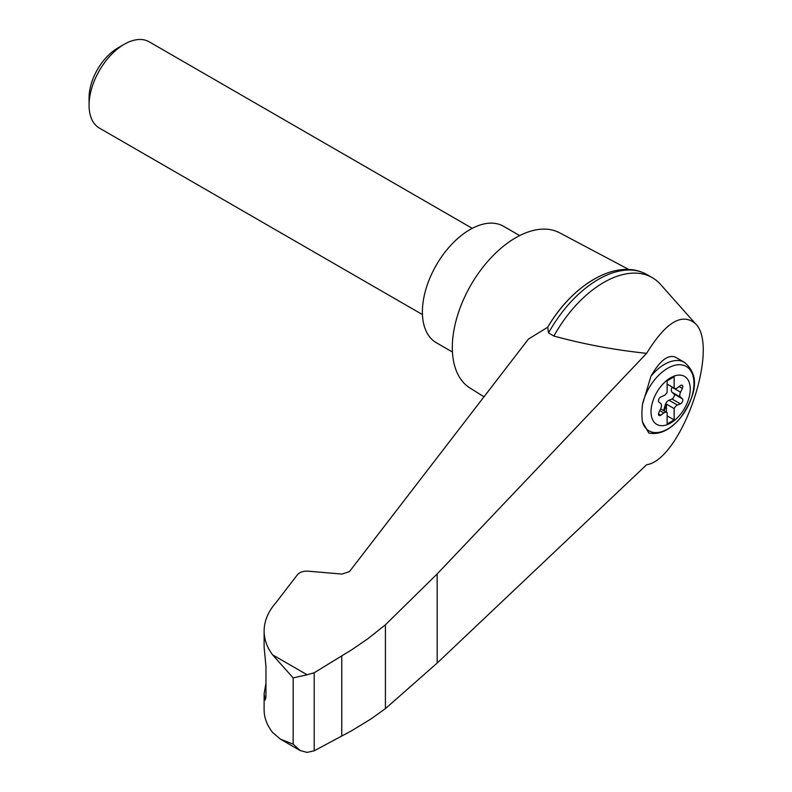 <?xml version="1.0" encoding="UTF-8"?>
<svg xmlns="http://www.w3.org/2000/svg" width="792" height="792" viewBox="0 0 792 792"><rect width="100%" height="100%" fill="white"/><g stroke="black" fill="none" stroke-linecap="round" stroke-linejoin="round"><path stroke-width="1.19" d="M646.618 464.746C681.338 459.766 720.344 346.648 695.307 323.562C681.942 312.414 665.706 322.344 646.618 353.341L437.154 573.952L385.417 624.789L385.417 708.622L437.154 663.062L646.618 464.746M695.307 323.562L660.568 284.447A97.109 56.064 120 0 0 652.291 277.655A97.109 56.064 120 0 0 553.875 336.026C583.526 344.173 614.443 349.955 646.618 353.341M385.417 624.789L367.904 638.708L351.915 649.648L314.196 672.774L307.128 674.774L293.159 677.903L272.587 654.836C266.983 647.292 264.152 639.352 264.112 631.006L264.112 647.104L265.954 666.399L265.954 696.475L265.152 700.069L264.112 693.772L264.112 709.87C264.152 717.671 266.983 725.205 272.587 732.461L280.536 739.223L300.118 750.529L307.128 752.4L314.196 750.796L351.915 730.6L370.953 718.978L385.417 708.622M264.112 631.006C264.191 621.086 268.112 611.662 275.883 602.742L297.436 574.735C299.772 572.131 303.356 570.953 308.197 571.181L341.946 574.071L349.48 571.586L528.383 339.125L547.708 327.225A92.852 53.608 120 0 1 593.168 279.843M670.646 423.027A27.73 16.008 -60 0 1 651.856 404.732A27.73 16.008 -60 0 1 674.418 375.992A27.73 16.008 -60 0 1 690.159 391.307A27.73 16.008 -60 0 1 670.646 423.027M663.815 395.673A4.98 2.871 120 0 0 667.121 392.179L667.121 380.863L674.16 376.804L674.16 388.11A4.98 2.871 120 0 0 674.487 388.357A4.98 2.871 120 0 0 677.467 387.793L680.417 385.615A2.99 1.723 120 0 1 682.199 385.278A2.99 1.723 120 0 1 682.367 388.407L680.546 392.169A4.98 2.871 120 0 0 680.546 397.168L682.367 398.822A2.99 1.723 120 0 1 682.536 401.445A2.99 1.723 120 0 1 680.417 403.87L677.467 405.088A4.98 2.871 120 0 0 674.16 408.593L674.16 419.899L667.121 423.967L667.121 412.652A4.98 2.871 120 0 0 666.795 412.404A4.98 2.871 120 0 0 663.815 412.978L660.874 415.147A2.99 1.723 120 0 1 659.083 415.493A2.99 1.723 120 0 1 658.914 412.365L660.746 408.603A4.98 2.871 120 0 0 660.746 403.603L658.914 401.95A2.99 1.723 120 0 1 658.746 399.326A2.99 1.723 120 0 1 660.874 396.901L663.815 395.673M667.121 384.051L674.16 388.11M684.456 362.36C702.761 377.675 692.812 400.267 680.308 418.047C670.19 430.016 659.706 435.026 648.866 433.085L642.461 421.908A53.717 21.928 -71.6 0 1 642.461 404.494L650.974 376.18C659.914 360.558 668.082 354.232 675.487 357.182L684.456 362.36A39.838 22.998 -60 0 0 650.974 376.18M628.828 269.508L559.588 232.789A89.635 51.747 120 0 0 515.701 237.749A89.635 51.747 120 0 0 457.4 315.889A89.635 51.747 120 0 0 469.963 388.011L484.001 396.792M264.112 693.772L265.954 683.248M280.536 739.223L293.159 744.153L300.118 750.529M314.196 672.774L314.196 750.796M341.758 655.895L341.758 736.065M652.291 277.655L646.935 274.567A97.109 56.064 120 0 0 644.035 273.082A97.109 56.064 120 0 0 548.529 332.937L553.875 336.026M548.529 332.937L547.708 327.225M519.671 235.6L503.544 226.284A67.231 38.818 120 0 0 469.933 229.611A67.231 38.818 120 0 0 426.007 288.852A67.231 38.818 120 0 0 436.313 342.728L452.45 352.034M422.453 314.592L99.376 128.076A49.797 28.75 -60 0 1 89.07 105.277A49.797 28.75 -60 0 1 124.275 44.283A49.797 28.75 -60 0 1 149.183 41.818L472.25 228.344M89.07 105.277L89.07 97.792A40.639 23.463 -60 0 1 117.8 48.025L124.275 44.283M663.28 410.385A2.99 1.723 120 0 0 664.151 408.712L665.26 404.88A4.98 2.871 120 0 1 669.012 400.217L671.962 398.99A2.99 1.723 120 0 0 674.081 396.564A2.99 1.723 120 0 0 673.923 393.941L672.091 392.288A4.98 2.871 120 0 1 672.091 387.288L672.21 387.041M666.418 412.187L666.418 404.118L674.16 408.593M666.418 404.118A4.98 2.871 120 0 0 665.973 405.286L664.854 409.118A2.99 1.723 120 0 1 663.983 410.791M667.121 415.84L674.16 419.899M642.461 404.494A37.184 21.463 -60 0 1 682.942 365.132A37.184 21.463 -60 0 1 682.942 414.533A37.184 21.463 -60 0 1 642.461 421.908M307.128 674.774L272.587 654.836M293.159 677.903L293.159 744.153M264.36 697.653L265.884 698.168M437.154 573.952L437.154 663.062M672.091 387.288L680.546 392.169M672.091 392.288L680.546 397.168M673.923 393.941L682.367 398.822M671.962 398.99L680.417 403.87M669.012 400.217L677.467 405.088M665.26 404.88L665.973 405.286M664.151 408.712L664.854 409.118M659.756 410.632L663.815 412.978M658.489 413.77L660.874 415.147M679.15 386.546L682.367 388.407M547.658 327.294C571.685 286.011 613.919 259.222 644.035 273.082M666.795 412.404L660.627 408.84M674.487 388.357L667.121 384.11"/></g></svg>
